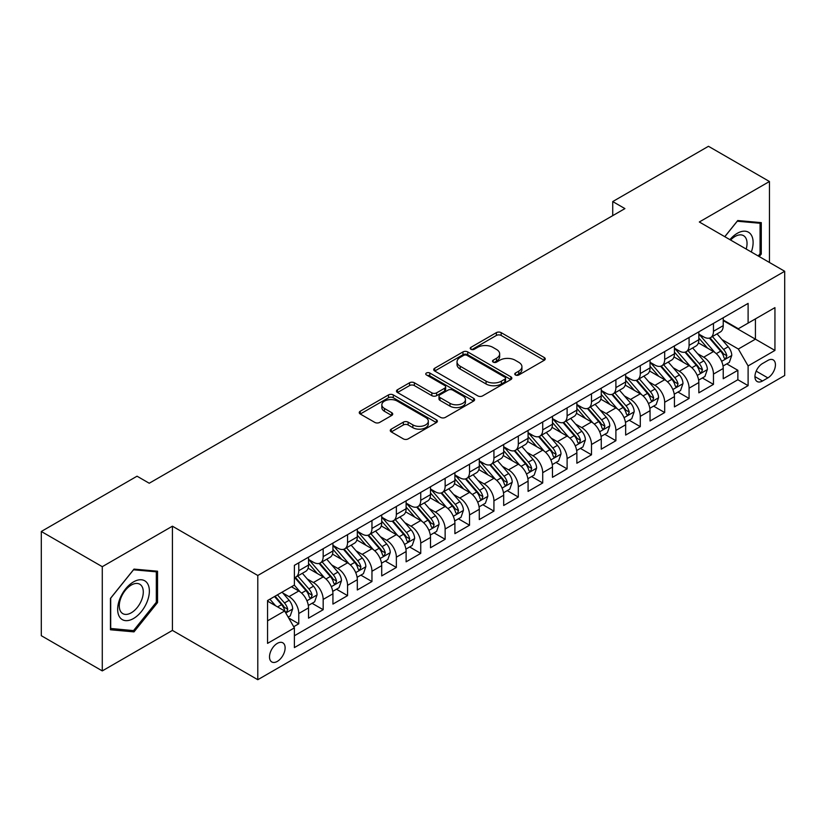 <?xml version="1.0" encoding="UTF-8"?>
<svg xmlns="http://www.w3.org/2000/svg" width="826" height="826" viewBox="0 0 826 826"><rect width="100%" height="100%" fill="white"/><g stroke="black" fill="none" stroke-linecap="round" stroke-linejoin="round"><path stroke-width="1.24" d="M515.465 374.983A2.375 1.373 0 0 0 518.811 374.983L544.251 360.291A3.387 1.951 0 0 0 545.243 358.907A3.387 1.951 0 0 0 544.251 357.524L501.155 332.641A3.387 1.951 0 0 0 496.364 332.641L470.923 347.333A2.375 1.373 0 0 0 470.231 348.304A2.375 1.373 0 0 0 470.923 349.264A2.375 1.373 0 0 0 474.279 349.264L477.573 347.364A10.831 6.257 0 0 1 492.895 347.364L496.488 349.439A10.831 6.257 0 0 1 499.658 353.858A10.831 6.257 0 0 1 496.488 358.288L493.194 360.188A2.375 1.373 0 0 0 492.502 361.158A2.375 1.373 0 0 0 493.194 362.118A2.375 1.373 0 0 0 496.55 362.118L499.833 360.219A10.831 6.257 0 0 1 515.166 360.219L518.749 362.294A10.831 6.257 0 0 1 521.929 366.723A10.831 6.257 0 0 1 518.749 371.142L515.465 373.042A2.375 1.373 0 0 0 514.763 374.013A2.375 1.373 0 0 0 515.465 374.983L515.465 373.042M277.309 661.399A11.037 6.371 120 0 0 284.526 651.673A11.037 6.371 120 0 0 282.833 642.824A11.037 6.371 120 0 0 277.309 643.371A11.037 6.371 120 0 0 270.102 653.098A11.037 6.371 120 0 0 271.785 661.946A11.037 6.371 120 0 0 277.309 661.399M391.256 429.138A3.387 1.951 0 0 0 390.264 430.522A3.387 1.951 0 0 0 391.256 431.895L403.346 438.885A3.387 1.951 0 0 0 408.137 438.885L436.386 422.571A3.387 1.951 0 0 0 437.377 421.188A3.387 1.951 0 0 0 436.386 419.804L393.29 394.921A3.387 1.951 0 0 0 388.499 394.921L360.239 411.234A3.387 1.951 0 0 0 359.248 412.618A3.387 1.951 0 0 0 360.239 414.002L374.849 422.427A3.387 1.951 0 0 0 379.64 422.427L391.73 415.447A3.387 1.951 0 0 0 392.722 414.063A3.387 1.951 0 0 0 391.73 412.68L384.482 408.498A9.055 5.235 0 0 1 381.839 404.802A9.055 5.235 0 0 1 387.425 399.97A9.055 5.235 0 0 1 397.296 401.106L425.669 417.491A9.055 5.235 0 0 1 428.322 421.188A9.055 5.235 0 0 1 422.736 426.02A9.055 5.235 0 0 1 412.866 424.884L408.137 422.158A3.387 1.951 0 0 0 403.346 422.158L391.256 429.138L391.256 431.895M172.417 526.193L102.279 566.688L41.3 531.479L41.3 635.7L102.279 670.908L172.417 630.414L257.795 679.705L257.795 575.485L172.417 526.193L172.417 630.414M769.45 262.482L769.45 181.503L699.323 221.987L784.7 271.279L257.795 575.485M769.45 181.503L708.471 146.295L612.727 201.565L612.727 215.648M41.3 531.479L137.044 476.199L149.238 483.241L624.921 208.606L612.727 201.565M477.81 395.891A3.387 1.951 0 0 0 482.601 395.891L510.85 379.578A3.387 1.951 0 0 0 511.841 378.194A3.387 1.951 0 0 0 510.85 376.811L467.753 351.928A3.387 1.951 0 0 0 462.963 351.928L434.713 368.241A3.387 1.951 0 0 0 433.722 369.625A3.387 1.951 0 0 0 434.713 371.008L477.81 395.891M427.393 375.489A2.375 1.373 0 0 1 429.799 375.83L429.799 373.011L473.618 398.308A3.387 1.951 0 0 1 474.609 399.691A3.387 1.951 0 0 1 473.618 401.075L445.369 417.388A3.387 1.951 0 0 1 440.578 417.388L397.482 392.505L397.482 389.738A3.387 1.951 0 0 0 396.48 391.121A3.387 1.951 0 0 0 397.482 392.505M397.482 389.738L409.572 382.758A3.387 1.951 0 0 1 414.353 382.758L431.833 392.846A3.387 1.951 0 0 0 436.624 392.846L444.646 388.22A3.387 1.951 0 0 0 445.637 386.836A3.387 1.951 0 0 0 444.646 385.453L426.453 374.942A2.375 1.373 0 0 1 425.751 373.982A2.375 1.373 0 0 1 427.218 372.712A2.375 1.373 0 0 1 429.799 373.011M293.715 626.717L298.775 623.795L288.656 617.951M282.895 593.078L289.017 596.62A13.794 7.971 60 0 1 298.775 613.512L308.532 607.884L308.532 618.168L323.173 609.712L312.073 603.3M307.293 578.995L313.415 582.537A13.794 7.971 60 0 1 323.173 599.428L332.93 593.801L332.93 604.085L347.56 595.629L336.461 589.217M331.68 564.912L337.803 568.443A13.794 7.971 60 0 1 347.56 585.345L357.317 579.718L357.317 589.991L371.958 581.545L360.859 575.133M356.078 550.828L362.201 554.36A13.794 7.971 60 0 1 371.958 571.262L381.715 565.634L381.715 575.908L396.356 567.462L385.257 561.05M380.466 536.745L386.589 540.276A13.794 7.971 60 0 1 396.356 557.178L406.113 551.551L406.113 561.825L420.744 553.379L409.644 546.967M404.864 522.662L410.987 526.193A13.794 7.971 60 0 1 420.744 543.095L430.501 537.468L430.501 547.741L445.142 539.295L434.042 532.884M429.252 508.579L435.385 512.11A13.794 7.971 60 0 1 445.142 529.012L454.899 523.385L454.899 533.658L469.529 525.212L458.43 518.8M453.65 494.495L459.772 498.026A13.794 7.971 60 0 1 469.529 514.928L479.286 509.301L479.286 519.575L493.927 511.129L482.828 504.717M478.048 480.412L484.17 483.943A13.794 7.971 60 0 1 493.927 500.845L503.684 495.218L503.684 505.491L518.315 497.045L507.226 490.634M502.435 466.329L508.558 469.86A13.794 7.971 60 0 1 518.315 486.762L528.082 481.135L528.082 491.408L542.713 482.962L531.614 476.55M526.833 452.245L532.956 455.776A13.794 7.971 60 0 1 542.713 472.678L552.47 467.041L552.47 477.325L567.111 468.879L556.012 462.467M551.221 438.162L557.354 441.693A13.794 7.971 60 0 1 567.111 458.595L576.868 452.958L576.868 463.241L591.499 454.796L580.399 448.384M575.619 424.079L581.741 427.61A13.794 7.971 60 0 1 591.499 444.512L601.256 438.874L601.256 449.158L615.897 440.712L604.797 434.3M600.017 409.995L606.139 413.527A13.794 7.971 60 0 1 615.897 430.429L625.654 424.791L625.654 435.075L640.284 426.629L629.185 420.217M624.404 395.912L630.527 399.443A13.794 7.971 60 0 1 640.284 416.345L650.041 410.708L650.041 420.992L664.682 412.546L653.583 406.134M648.802 381.829L654.925 385.36A13.794 7.971 60 0 1 664.682 402.262L674.439 396.625L674.439 406.908L689.08 398.462L677.981 392.051M673.19 367.746L679.323 371.277A13.794 7.971 60 0 1 689.08 388.179L698.837 382.541L698.837 392.825L713.468 384.379L713.468 374.095A13.794 7.971 -120 0 0 703.711 357.193L697.588 353.662M702.368 377.967L713.468 384.379M308.532 607.884A13.794 7.971 -120 0 0 298.775 590.982L291.454 586.759M332.93 593.801A13.794 7.971 -120 0 0 323.173 576.899L308.088 568.185M357.317 579.718A13.794 7.971 -120 0 0 347.56 562.816L332.475 554.101M381.715 565.634A13.794 7.971 -120 0 0 371.958 548.732L356.873 540.018M406.113 551.551A13.794 7.971 -120 0 0 396.356 534.649L381.261 525.935M430.501 537.468A13.794 7.971 -120 0 0 420.744 520.566L405.659 511.852M454.899 523.385A13.794 7.971 -120 0 0 445.142 506.483L430.057 497.768M479.286 509.301A13.794 7.971 -120 0 0 469.529 492.399L454.445 483.685M503.684 495.218A13.794 7.971 -120 0 0 493.927 478.316L478.843 469.602M528.082 481.135A13.794 7.971 -120 0 0 518.315 464.233L503.23 455.518M552.47 467.041A13.794 7.971 -120 0 0 542.713 450.149L527.628 441.435M576.868 452.958A13.794 7.971 -120 0 0 567.111 436.066L552.026 427.352M601.256 438.874A13.794 7.971 -120 0 0 591.499 421.983L576.414 413.268M625.654 424.791A13.794 7.971 -120 0 0 615.897 407.899L600.812 399.185M650.041 410.708A13.794 7.971 -120 0 0 640.284 393.816L625.199 385.102M674.439 396.625A13.794 7.971 -120 0 0 664.682 379.723L649.597 371.019M698.837 382.541A13.794 7.971 -120 0 0 689.08 365.639L673.995 356.935M767.87 360.435L762.501 363.533A10.697 6.174 120 0 0 755.511 372.96A10.697 6.174 120 0 0 757.153 381.529A10.697 6.174 120 0 0 762.501 380.993L767.87 377.895A10.697 6.174 120 0 0 774.85 368.468A10.697 6.174 120 0 0 773.219 359.899A10.697 6.174 120 0 0 767.87 360.435M257.795 679.705L784.7 375.5L784.7 271.279M267.552 620.842L284.629 610.982L294.386 627.884L294.386 647.594L748.108 385.639L748.108 365.928L738.351 349.026L721.986 339.579M294.386 627.884L267.552 643.371L267.552 600.554L294.386 585.066L294.386 565.345L748.108 303.39L748.108 323.111L774.943 307.623L774.943 350.43L748.108 365.928M308.532 559.429L313.415 562.248A13.794 7.971 60 0 0 320.312 562.929L330.07 557.302A13.794 7.971 -120 0 0 332.93 550.983L332.93 543.095M332.93 545.346L337.803 548.165A13.794 7.971 60 0 0 344.71 548.846L354.468 543.219A13.794 7.971 -120 0 0 357.317 536.9L357.317 529.012M357.317 531.263L362.201 534.081A13.794 7.971 60 0 0 369.098 534.763L378.855 529.136A13.794 7.971 -120 0 0 381.715 522.817L381.715 514.928M381.715 517.179L386.589 519.998A13.794 7.971 60 0 0 393.496 520.679L403.253 515.052A13.794 7.971 -120 0 0 406.113 508.733L406.113 500.845M406.113 503.096L410.987 505.915A13.794 7.971 60 0 0 417.884 506.596L427.641 500.969A13.794 7.971 -120 0 0 430.501 494.65L430.501 486.762M430.501 489.013L435.385 491.831A13.794 7.971 60 0 0 442.282 492.513L452.039 486.886A13.794 7.971 -120 0 0 454.899 480.567L454.899 472.678M454.899 474.929L459.772 477.748A13.794 7.971 60 0 0 466.68 478.43L476.437 472.802A13.794 7.971 -120 0 0 479.286 466.483L479.286 458.595M479.286 460.846L484.17 463.665A13.794 7.971 60 0 0 491.067 464.346L500.824 458.719A13.794 7.971 -120 0 0 503.684 452.4L503.684 444.512M503.684 446.763L508.558 449.581A13.794 7.971 60 0 0 515.465 450.263L525.222 444.636A13.794 7.971 -120 0 0 528.082 438.317L528.082 430.429M528.082 432.679L532.956 435.498A13.794 7.971 60 0 0 539.853 436.18L549.61 430.553A13.794 7.971 -120 0 0 552.47 424.234L552.47 416.345M552.47 418.596L557.354 421.415A13.794 7.971 60 0 0 564.251 422.096L574.008 416.469A13.794 7.971 -120 0 0 576.868 410.15L576.868 402.262M576.868 404.513L581.741 407.332A13.794 7.971 60 0 0 588.639 408.013L598.406 402.386A13.794 7.971 -120 0 0 601.256 396.067L601.256 388.179M601.256 390.43L606.139 393.248A13.794 7.971 60 0 0 613.037 393.93L622.794 388.303A13.794 7.971 -120 0 0 625.654 381.984L625.654 374.095M625.654 376.346L630.527 379.165A13.794 7.971 60 0 0 637.435 379.846L647.192 374.209A13.794 7.971 -120 0 0 650.041 367.9L650.041 360.012M650.041 362.263L654.925 365.082A13.794 7.971 60 0 0 661.822 365.763L671.579 360.126A13.794 7.971 -120 0 0 674.439 353.817L674.439 345.929M674.439 348.18L679.323 350.998A13.794 7.971 60 0 0 686.22 351.68L695.977 346.042A13.794 7.971 -120 0 0 698.837 339.734L698.837 331.845M294.386 635.772L737.866 379.733L737.866 370.296L723.225 378.742L723.225 368.458A13.794 7.971 -120 0 0 713.468 351.556L698.383 342.852M698.837 334.096L703.711 336.915A13.794 7.971 -120 0 0 710.608 337.597A13.794 7.971 -120 0 0 713.468 331.278L713.468 323.389M710.608 337.597L720.365 331.959A13.794 7.971 -120 0 0 723.225 325.65L723.225 317.762M298.775 562.816L298.775 570.704A13.794 7.971 60 0 1 295.915 577.023A13.794 7.971 60 0 1 294.386 577.58M295.915 577.023L305.672 571.385A13.794 7.971 -120 0 0 308.532 565.067L308.532 557.178M323.173 548.732L323.173 556.621A13.794 7.971 60 0 1 320.312 562.929M347.56 534.649L347.56 542.537A13.794 7.971 60 0 1 344.71 548.846M371.958 520.566L371.958 528.454A13.794 7.971 60 0 1 369.098 534.763M396.356 506.483L396.356 514.371A13.794 7.971 60 0 1 393.496 520.679M420.744 492.399L420.744 500.288A13.794 7.971 60 0 1 417.884 506.596M445.142 478.316L445.142 486.204A13.794 7.971 60 0 1 442.282 492.513M469.529 464.233L469.529 472.111A13.794 7.971 60 0 1 466.68 478.43M493.927 450.149L493.927 458.027A13.794 7.971 60 0 1 491.067 464.346M518.315 436.066L518.315 443.944A13.794 7.971 60 0 1 515.465 450.263M542.713 421.983L542.713 429.861A13.794 7.971 60 0 1 539.853 436.18M567.111 407.889L567.111 415.777A13.794 7.971 60 0 1 564.251 422.096M591.499 393.806L591.499 401.694A13.794 7.971 60 0 1 588.639 408.013M615.897 379.723L615.897 387.611A13.794 7.971 60 0 1 613.037 393.93M640.284 365.639L640.284 373.528A13.794 7.971 60 0 1 637.435 379.846M664.682 351.556L664.682 359.444A13.794 7.971 60 0 1 661.822 365.763M689.08 337.473L689.08 345.361A13.794 7.971 60 0 1 686.22 351.68M689.08 388.179L689.08 398.462M664.682 402.262L664.682 412.546M640.284 416.345L640.284 426.629M615.897 430.429L615.897 440.712M591.499 444.512L591.499 454.796M567.111 458.595L567.111 468.879M542.713 472.678L542.713 482.962M518.315 486.762L518.315 497.045M493.927 500.845L493.927 511.129M469.529 514.928L469.529 525.212M445.142 529.012L445.142 539.295M420.744 543.095L420.744 553.379M396.356 557.178L396.356 567.462M371.958 571.262L371.958 581.545M347.56 585.345L347.56 595.629M323.173 599.428L323.173 609.712M298.775 613.512L298.775 623.795M284.629 610.982L267.552 601.122M738.351 349.026L755.429 339.166L755.429 318.888L774.943 307.623M723.225 320.581L774.943 350.43M723.225 320.013L738.351 328.748L748.108 323.111M102.279 566.688L102.279 670.908M726.766 363.884L737.866 370.296M737.866 379.733L748.108 385.639M759.228 256.576L761.283 254.026L761.283 222.638L737.742 220.532L724.763 236.68M110.457 629.773L133.998 631.88L157.539 602.588L157.539 571.2L133.998 569.104L110.457 598.385L110.457 629.773M760.065 253.314L761.283 254.026M156.321 601.886L157.539 602.588M131.51 630.434L133.998 631.88M516.405 375.314L518.749 373.961A10.831 6.257 0 0 0 521.929 369.532L521.929 366.723M499.658 353.858L499.658 356.677A10.831 6.257 0 0 1 496.488 361.107L494.144 362.459M544.21 360.322L501.155 335.459A3.387 1.951 0 0 0 496.364 335.459L471.873 349.605M510.85 376.811L510.85 379.578L467.753 354.746A3.387 1.951 0 0 0 462.963 354.746L434.755 371.029L434.713 368.241M504.862 379.165A2.375 1.373 0 0 0 505.564 378.194A2.375 1.373 0 0 0 504.862 377.224L467.031 355.386A2.375 1.373 0 0 0 463.685 355.386L460.206 357.39A10.831 6.257 0 0 0 457.036 361.809A10.831 6.257 0 0 0 460.206 366.238L486.07 381.168A10.831 6.257 0 0 0 501.392 381.168L504.862 379.165L504.862 381.973A2.375 1.373 0 0 0 505.564 381.013L505.564 378.194M457.036 361.809L457.036 364.627A10.831 6.257 0 0 0 460.206 369.057L460.206 366.238M504.862 381.973L501.392 383.987A10.831 6.257 0 0 1 486.07 383.987L460.206 369.057M397.523 392.526L409.572 385.577L409.572 382.758M445.637 386.836L445.637 389.655A3.387 1.951 0 0 1 444.646 391.028L436.624 395.664A3.387 1.951 0 0 1 431.833 395.664L414.353 385.577A3.387 1.951 0 0 0 409.572 385.577M429.799 375.83L473.577 401.095M449.974 403.315A9.055 5.235 0 0 0 459.845 404.451A9.055 5.235 0 0 0 465.441 399.619A9.055 5.235 0 0 0 462.787 395.922L452.793 390.151A3.387 1.951 0 0 0 448.002 390.151L439.979 394.787A3.387 1.951 0 0 0 438.988 396.16A3.387 1.951 0 0 0 439.979 397.543L449.974 403.315L449.974 406.134A9.055 5.235 0 0 0 459.845 407.27A9.055 5.235 0 0 0 465.441 402.438L465.441 399.619M438.988 396.16L438.988 398.979A3.387 1.951 0 0 0 439.979 400.362L439.979 397.543M449.974 406.134L439.979 400.362M428.322 421.188L428.322 424.006A9.055 5.235 0 0 1 422.736 428.839A9.055 5.235 0 0 1 412.866 427.703L408.137 424.967A3.387 1.951 0 0 0 403.346 424.967L391.297 431.926M381.839 404.802L381.839 407.621A9.055 5.235 0 0 0 384.482 411.317L384.482 408.498M391.689 415.478L384.482 411.317M436.345 422.592L393.29 397.74A3.387 1.951 0 0 0 388.499 397.74L360.291 414.022M723.018 366.042L729.327 362.407L731.764 355.366A9.138 5.276 -120 0 0 728.202 346.775L717.061 333.88M714.831 352.454L701.604 337.153A26.391 15.24 -120 0 0 698.837 334.251M707.572 348.159L700.18 339.6A21.91 12.648 -120 0 0 698.837 338.123M709.369 338.092L720.644 351.143A9.138 5.276 60 0 1 723.906 357.441L724.567 358.525L725.806 358.35L726.828 355.748A9.138 5.276 -120 0 0 723.566 349.45L712.425 336.554M710.03 337.875L722.141 351.907A4.657 2.684 60 0 1 723.318 353.724L726.828 355.748M751.309 252.002A22.426 12.948 120 0 0 737.257 233.324A22.426 12.948 120 0 0 729.905 239.654M746.188 249.049A16.974 9.798 120 0 0 743.524 235.647A16.974 9.798 120 0 0 735.026 236.494A16.974 9.798 120 0 0 730.587 240.046M724.815 236.711L737.257 221.223L760.065 223.268L760.065 253.675L758.206 255.988M758.547 222.39L760.065 223.268M147.245 601.431A22.426 12.948 120 0 0 141.432 579.769A22.426 12.948 120 0 0 119.78 598.984A22.426 12.948 120 0 0 125.583 620.636A22.426 12.948 120 0 0 147.245 601.431M141.68 599.852A16.974 9.798 120 0 0 139.77 584.219A16.974 9.798 120 0 0 120.885 597.993A16.974 9.798 120 0 0 122.795 613.625A16.974 9.798 120 0 0 141.68 599.852M110.705 628.576L110.705 598.169L133.513 569.795L156.321 571.829L156.321 602.247L133.513 630.62L110.457 628.441M154.803 570.962L156.321 571.829M698.631 380.125L704.929 376.491L707.366 369.449A9.138 5.276 -120 0 0 703.814 360.859L692.663 347.963M690.433 366.537L677.217 351.236A26.391 15.24 -120 0 0 674.439 348.335M683.185 362.242L675.792 353.683A21.91 12.648 -120 0 0 674.439 352.206M684.971 352.175L696.246 365.226A9.138 5.276 60 0 1 699.508 371.524L700.169 372.609L701.408 372.433L702.43 369.831A9.138 5.276 -120 0 0 699.178 363.543L688.027 350.637M685.642 351.959L697.753 365.99A4.657 2.684 60 0 1 698.93 367.807L702.43 369.831M674.233 394.209L680.541 390.574L682.978 383.532A9.138 5.276 -120 0 0 679.416 374.942L668.275 362.046M666.035 380.621L652.819 365.319A26.391 15.24 -120 0 0 650.041 362.418M658.787 376.326L651.394 367.766A21.91 12.648 -120 0 0 650.041 366.29M660.583 366.259L671.858 379.31A9.138 5.276 60 0 1 675.11 385.608L675.782 386.692L677.01 386.516L678.043 383.914A9.138 5.276 -120 0 0 674.78 377.627L663.639 364.72M661.244 366.042L673.355 380.074A4.657 2.684 60 0 1 674.532 381.891L678.043 383.914M649.845 408.292L656.143 404.657L658.58 397.616A9.138 5.276 -120 0 0 655.028 389.025L643.877 376.129M641.647 394.704L628.431 379.402A26.391 15.24 -120 0 0 625.654 376.501M634.399 390.409L627.006 381.849A21.91 12.648 -120 0 0 625.654 380.373M636.185 380.342L647.46 393.393A9.138 5.276 60 0 1 650.723 399.691L651.384 400.775L652.623 400.6L653.645 398.008A9.138 5.276 -120 0 0 650.392 391.71L639.241 378.804M636.846 380.125L648.968 394.157A4.657 2.684 60 0 1 650.134 395.974L653.645 398.008M625.447 422.375L631.756 418.741L634.192 411.699A9.138 5.276 -120 0 0 630.63 403.109L619.479 390.213M617.249 408.787L604.033 393.486A26.391 15.24 -120 0 0 601.256 390.584M610.001 404.492L602.608 395.933A21.91 12.648 -120 0 0 601.256 394.456M611.798 394.425L623.072 407.476A9.138 5.276 60 0 1 626.325 413.774L626.996 414.858L628.225 414.683L629.257 412.091A9.138 5.276 -120 0 0 625.994 405.793L614.854 392.887M612.458 394.219L624.57 408.24A4.657 2.684 60 0 1 625.747 410.057L629.257 412.091M601.049 436.458L607.358 432.824L609.794 425.782A9.138 5.276 -120 0 0 606.232 417.192L595.092 404.296M592.861 422.871L579.635 407.569A26.391 15.24 -120 0 0 576.868 404.668M585.603 418.575L578.21 410.016A21.91 12.648 -120 0 0 576.868 408.54M587.4 408.509L598.674 421.559A9.138 5.276 60 0 1 601.937 427.858L602.598 428.942L603.837 428.766L604.859 426.175A9.138 5.276 -120 0 0 601.596 419.876L590.456 406.97M588.06 408.302L600.172 422.323A4.657 2.684 60 0 1 601.349 424.141L604.859 426.175M576.662 450.542L582.96 446.907L585.407 439.866A9.138 5.276 -120 0 0 581.845 431.286L570.694 418.379M568.464 436.954L555.248 421.652A26.391 15.24 -120 0 0 552.47 418.751M561.215 432.659L553.823 424.099A21.91 12.648 -120 0 0 552.47 422.633M563.002 422.592L574.277 435.643A9.138 5.276 60 0 1 577.539 441.941L578.2 443.025L579.439 442.85L580.471 440.258A9.138 5.276 -120 0 0 577.209 433.96L566.058 421.053M563.673 422.385L575.784 436.407A4.657 2.684 60 0 1 576.961 438.224L580.471 440.258M552.264 464.625L558.572 460.991L561.009 453.949A9.138 5.276 -120 0 0 557.447 445.369L546.306 432.463M544.066 451.037L530.85 435.736A26.391 15.24 -120 0 0 528.082 432.834M536.817 446.742L529.425 438.183A21.91 12.648 -120 0 0 528.082 436.717M538.614 436.675L549.889 449.726A9.138 5.276 60 0 1 553.141 456.024L553.812 457.108L555.041 456.933L556.074 454.341A9.138 5.276 -120 0 0 552.811 448.043L541.67 435.137M539.275 436.469L551.386 450.49A4.657 2.684 60 0 1 552.563 452.307L556.074 454.341M527.876 478.708L534.174 475.074L536.611 468.032A9.138 5.276 -120 0 0 533.059 459.452L521.908 446.546M519.678 465.121L506.462 449.819A26.391 15.24 -120 0 0 503.684 446.918M512.43 460.825L505.037 452.266A21.91 12.648 -120 0 0 503.684 450.8M514.216 450.759L525.491 463.809A9.138 5.276 60 0 1 528.754 470.108L529.414 471.192L530.653 471.016L531.676 468.425A9.138 5.276 -120 0 0 528.423 462.126L517.272 449.22M514.887 450.552L526.998 464.573A4.657 2.684 60 0 1 528.165 466.391L531.676 468.425M503.478 492.802L509.787 489.157L512.223 482.116A9.138 5.276 -120 0 0 508.661 473.535L497.51 460.629M495.28 479.204L482.064 463.902A26.391 15.24 -120 0 0 479.286 461.001M488.032 474.909L480.639 466.349A21.91 12.648 -120 0 0 479.286 464.883M489.828 464.842L501.103 477.893A9.138 5.276 60 0 1 504.356 484.191L505.027 485.275L506.255 485.099L507.288 482.508A9.138 5.276 -120 0 0 504.025 476.21L492.885 463.303M490.489 464.635L502.6 478.657A4.657 2.684 60 0 1 503.777 480.474L507.288 482.508M479.08 506.885L485.389 503.24L487.825 496.199A9.138 5.276 -120 0 0 484.263 487.619L473.122 474.713M470.892 493.287L457.666 477.986A26.391 15.24 -120 0 0 454.899 475.084M463.644 488.992L456.241 480.433A21.91 12.648 -120 0 0 454.899 478.966M465.43 478.925L476.705 491.976A9.138 5.276 60 0 1 479.968 498.274L480.629 499.358L481.868 499.193L482.89 496.591A9.138 5.276 -120 0 0 479.627 490.293L468.487 477.387M466.091 478.719L478.213 492.74A4.657 2.684 60 0 1 479.379 494.557L482.89 496.591M454.692 520.969L460.991 517.324L463.438 510.282A9.138 5.276 -120 0 0 459.875 501.702L448.725 488.796M446.494 507.37L433.278 492.069A26.391 15.24 -120 0 0 430.501 489.168M439.246 503.075L431.853 494.516A21.91 12.648 -120 0 0 430.501 493.05M441.043 493.008L452.307 506.07A9.138 5.276 60 0 1 455.57 512.357L456.231 513.442L457.47 513.276L458.502 510.675A9.138 5.276 -120 0 0 455.24 504.376L444.089 491.47M441.704 492.802L453.815 506.823A4.657 2.684 60 0 1 454.992 508.64L458.502 510.675M430.294 535.052L436.603 531.407L439.04 524.365A9.138 5.276 -120 0 0 435.478 515.785L424.337 502.879M422.096 521.454L408.88 506.152A26.391 15.24 -120 0 0 406.113 503.251M414.848 517.159L407.455 508.599A21.91 12.648 -120 0 0 406.113 507.133M416.645 507.092L427.92 520.153A9.138 5.276 60 0 1 431.172 526.441L431.843 527.525L433.072 527.36L434.104 524.758A9.138 5.276 -120 0 0 430.842 518.46L419.701 505.553M417.306 506.885L429.417 520.907A4.657 2.684 60 0 1 430.594 522.734L434.104 524.758M405.907 549.135L412.205 545.49L414.642 538.449A9.138 5.276 -120 0 0 411.09 529.869L399.939 516.962M397.709 535.537L384.493 520.235A26.391 15.24 -120 0 0 381.715 517.334M390.461 531.242L383.068 522.682A21.91 12.648 -120 0 0 381.715 521.216M392.247 521.175L403.522 534.236A9.138 5.276 60 0 1 406.784 540.534L407.445 541.608L408.684 541.443L409.706 538.841A9.138 5.276 -120 0 0 406.454 532.543L395.303 519.637M392.918 520.969L405.029 534.99A4.657 2.684 60 0 1 406.196 536.817L409.706 538.841M381.509 563.218L387.817 559.574L390.254 552.532A9.138 5.276 -120 0 0 386.692 543.952L375.551 531.046M373.311 549.62L360.095 534.319A26.391 15.24 -120 0 0 357.317 531.417M366.063 545.325L358.67 536.766A21.91 12.648 -120 0 0 357.317 535.3M367.859 535.258L379.134 548.319A9.138 5.276 60 0 1 382.386 554.618L383.058 555.702L384.286 555.526L385.319 552.924A9.138 5.276 -120 0 0 382.056 546.626L370.915 533.72M368.52 535.052L380.631 549.073A4.657 2.684 60 0 1 381.808 550.901L385.319 552.924M357.121 577.302L363.419 573.657L365.856 566.615A9.138 5.276 -120 0 0 362.294 558.035L351.153 545.129M348.923 563.704L335.697 548.402A26.391 15.24 -120 0 0 332.93 545.501M341.675 559.408L334.282 550.849A21.91 12.648 -120 0 0 332.93 549.383M343.461 549.342L354.736 562.403A9.138 5.276 60 0 1 357.999 568.701L358.66 569.785L359.899 569.61L360.921 567.008A9.138 5.276 -120 0 0 357.668 560.709L346.517 547.803M344.122 549.135L356.243 563.156A4.657 2.684 60 0 1 357.41 564.984L360.921 567.008M332.723 591.385L339.021 587.74L341.468 580.699A9.138 5.276 -120 0 0 337.906 572.119L326.755 559.212M324.525 577.787L311.309 562.485A26.391 15.24 -120 0 0 308.532 559.584M317.277 573.492L309.884 564.932A21.91 12.648 -120 0 0 308.532 563.466M319.073 563.435L330.338 576.486A9.138 5.276 60 0 1 333.601 582.784L334.262 583.868L335.501 583.693L336.533 581.091A9.138 5.276 -120 0 0 333.27 574.793L322.119 561.887M319.734 563.218L331.845 577.24A4.657 2.684 60 0 1 333.023 579.067L336.533 581.091M308.325 605.468L314.634 601.824L317.07 594.782A9.138 5.276 -120 0 0 313.508 586.202L302.368 573.296M300.127 591.87L294.293 585.118M292.879 587.575L291.939 586.481M294.675 577.519L305.95 590.569A9.138 5.276 60 0 1 309.203 596.868L309.874 597.952L311.113 597.776L312.135 595.174A9.138 5.276 -120 0 0 308.872 588.876L297.732 575.97M295.336 577.302L307.448 591.323A4.657 2.684 60 0 1 308.625 593.151L312.135 595.174M288.16 617.105L290.236 615.907L292.672 608.865A9.138 5.276 -120 0 0 289.121 600.285L282.1 592.159M275.554 605.737L269.906 599.201M268.491 601.658L267.552 600.574M274.542 596.527L281.552 604.653A9.138 5.276 60 0 1 284.815 610.951L285.476 612.035L286.715 611.86L287.737 609.258A9.138 5.276 -120 0 0 284.485 602.959L277.464 594.834M275.099 596.196L283.06 605.406A4.657 2.684 60 0 1 284.227 607.234L287.737 609.258M289.017 596.62L298.775 590.982M313.415 582.537L323.173 576.899M337.803 568.443L347.56 562.816M362.201 554.36L371.958 548.732M386.589 540.276L396.356 534.649M410.987 526.193L420.744 520.566M435.385 512.11L445.142 506.483M459.772 498.026L469.529 492.399M484.17 483.943L493.927 478.316M508.558 469.86L518.315 464.233M532.956 455.776L542.713 450.149M557.354 441.693L567.111 436.066M581.741 427.61L591.499 421.983M606.139 413.527L615.897 407.899M630.527 399.443L640.284 393.816M654.925 385.36L664.682 379.723M679.323 371.277L689.08 365.639M703.711 357.193L713.468 351.556M713.468 331.278L723.225 325.65M298.775 570.704L308.532 565.067M323.173 556.621L332.93 550.983M347.56 542.537L357.317 536.9M371.958 528.454L381.715 522.817M396.356 514.371L406.113 508.733M420.744 500.288L430.501 494.65M445.142 486.204L454.899 480.567M469.529 472.111L479.286 466.483M493.927 458.027L503.684 452.4M518.315 443.944L528.082 438.317M542.713 429.861L552.47 424.234M567.111 415.777L576.868 410.15M591.499 401.694L601.256 396.067M615.897 387.611L625.654 381.984M640.284 373.528L650.041 367.9M664.682 359.444L674.439 353.817M689.08 345.361L698.837 339.734M713.468 374.095L723.225 368.458M756.172 371.142L767.87 377.895M754.943 376.625L762.501 380.993M518.749 373.961L518.749 371.142M493.194 362.118L493.194 360.188M496.488 361.107L496.488 358.288M470.923 349.264L470.923 347.333M496.364 335.459L496.364 332.641M501.155 335.459L501.155 332.641M544.251 360.291L544.251 357.524M462.963 354.746L462.963 351.928M467.753 354.746L467.753 351.928M486.07 383.987L486.07 381.168M501.392 383.987L501.392 381.168M414.353 385.577L414.353 382.758M431.833 395.664L431.833 392.846M436.624 395.664L436.624 392.846M444.646 391.028L444.646 388.22M473.618 401.075L473.618 398.308M403.346 424.967L403.346 422.158M408.137 424.967L408.137 422.158M412.866 427.703L412.866 424.884M391.73 415.447L391.73 412.68M360.239 414.002L360.239 411.234M388.499 397.74L388.499 394.921M393.29 397.74L393.29 394.921M436.386 422.571L436.386 419.804M721.625 361.354L731.702 355.541M701.604 337.153L702.864 336.419M723.566 349.45L728.202 346.775M716.287 353.662L720.644 351.143M697.237 375.438L707.314 369.625M677.217 351.236L678.466 350.503M699.178 363.543L703.814 360.859M691.889 367.746L696.246 365.226M672.839 389.521L682.916 383.708M652.819 365.319L654.078 364.586M674.78 377.627L679.416 374.942M667.491 381.829L671.858 379.31M648.451 403.604L658.518 397.791M628.431 379.402L629.68 378.669M650.392 391.71L655.028 389.025M643.103 395.912L647.46 393.393M624.053 417.688L634.131 411.875M604.033 393.486L605.293 392.753M625.994 405.793L630.63 403.109M618.705 409.995L623.072 407.476M599.655 431.771L609.733 425.958M579.635 407.569L580.895 406.846M601.596 419.876L606.232 417.192M594.317 424.079L598.674 421.559M575.268 445.854L585.345 440.041M555.248 421.652L556.497 420.93M577.209 433.96L581.845 431.286M569.919 438.162L574.277 435.643M550.87 459.937L560.947 454.124M530.85 435.736L532.109 435.013M552.811 448.043L557.447 445.369M545.521 452.245L549.889 449.726M526.482 474.021L536.559 468.208M506.462 449.819L507.711 449.096M528.423 462.126L533.059 459.452M521.134 466.329L525.491 463.809M502.084 488.104L512.161 482.291M482.064 463.902L483.324 463.18M504.025 476.21L508.661 473.535M496.736 480.412L501.103 477.893M477.686 502.198L487.763 496.374M457.666 477.986L458.926 477.263M479.627 490.293L484.263 487.619M472.348 494.495L476.705 491.976M453.298 516.281L463.376 510.458M433.278 492.069L434.538 491.346M455.24 504.376L459.875 501.702M447.95 508.579L452.307 506.07M428.9 530.364L438.978 524.541M408.88 506.152L410.14 505.429M430.842 518.46L435.478 515.785M423.552 522.662L427.92 520.153M404.513 544.448L414.59 538.624M384.493 520.235L385.742 519.513M406.454 532.543L411.09 529.869M399.165 536.745L403.522 534.236M380.115 558.531L390.192 552.708M360.095 534.319L361.354 533.596M382.056 546.626L386.692 543.952M374.767 550.828L379.134 548.319M355.717 572.614L365.794 566.791M335.697 548.402L336.956 547.679M357.668 560.709L362.294 558.035M350.379 564.912L354.736 562.403M331.329 586.697L341.406 580.874M311.309 562.485L312.569 561.763M333.27 574.793L337.906 572.119M325.981 578.995L330.338 576.486M306.931 600.781L317.008 594.957M308.872 588.876L313.508 586.202M301.593 593.078L305.95 590.569M285.786 612.985L292.621 609.041M284.485 602.959L289.121 600.285M277.608 606.924L281.552 604.653"/></g></svg>
